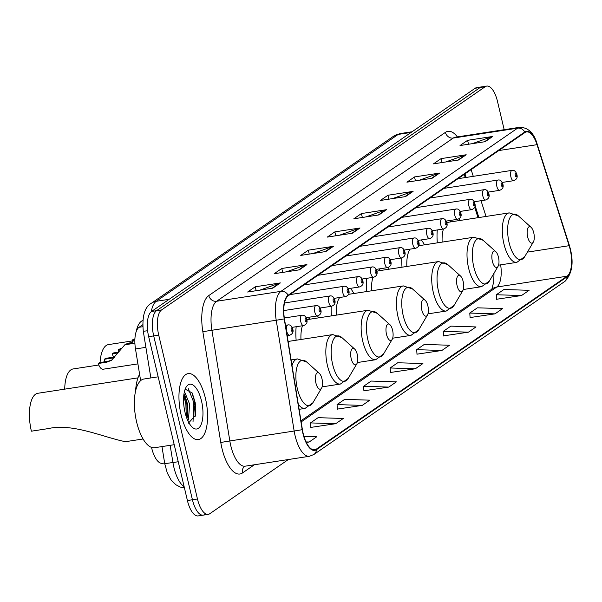 <?xml version="1.0" encoding="UTF-8"?>
<svg xmlns="http://www.w3.org/2000/svg" width="602" height="602" viewBox="0 0 602 602"><rect width="100%" height="100%" fill="white"/><g stroke="black" fill="none" stroke-linecap="round" stroke-linejoin="round"><path stroke-width="0.9" d="M318.654 317.856A36.85 14.93 81.2 0 0 317.502 315.93M296.161 326.72A36.85 14.93 81.2 0 0 296.131 340.228M353.946 293.513A36.85 14.93 81.2 0 0 350.439 288.343M331.19 306.313A36.85 14.93 81.2 0 0 331.424 315.884M389.238 269.169A36.85 14.93 81.2 0 0 388.222 267.454M366.723 278.335A36.85 14.93 81.2 0 0 366.723 291.541M424.538 244.826A36.85 14.93 81.2 0 0 421.249 239.927M401.767 257.919A36.85 14.93 81.2 0 0 402.016 267.198M459.83 220.482A36.85 14.93 81.2 0 0 458.867 218.865M437.285 229.949A36.85 14.93 81.2 0 0 437.308 242.862M478.003 217.683L474.632 207.088M465.248 177.575L464.232 174.384M415.99 207.66A5.215 2.115 81.2 0 0 415.99 207.675L469.974 199.36A5.215 2.115 -98.8 0 0 468.868 205.824A5.215 2.115 -98.8 0 0 471.562 209.669C474.745 208.495 475.821 206.366 474.782 203.28C473.729 200.24 472.126 198.931 469.974 199.36M373.97 236.639A5.215 2.115 81.2 0 0 373.97 236.654L427.954 228.339A5.215 2.115 -98.8 0 0 426.856 234.803A5.215 2.115 -98.8 0 0 429.542 238.648C432.733 237.481 433.801 235.352 432.763 232.259C431.709 229.219 430.106 227.91 427.954 228.339M359.966 246.301A5.215 2.115 81.2 0 0 359.966 246.316L413.95 238.001A5.215 2.115 -98.8 0 0 412.844 244.465A5.215 2.115 -98.8 0 0 415.538 248.31C418.721 247.136 419.797 245.006 418.759 241.921C417.705 238.881 416.102 237.572 413.95 238.001M317.946 275.28A5.215 2.115 81.2 0 0 317.946 275.295L371.931 266.979A5.215 2.115 -98.8 0 0 370.824 273.443A5.215 2.115 -98.8 0 0 373.518 277.289C376.702 276.122 377.778 273.993 376.739 270.9C375.686 267.86 374.083 266.551 371.931 266.979M140.635 380.675L135.495 348.949A20.859 8.451 -98.8 0 1 139.062 327.285L142.697 324.779M164.632 463.006L162.427 463.344A20.859 8.451 -98.8 0 1 151.538 447.414M195.123 416.629A27.812 11.265 81.2 0 0 194.363 406.516M504.175 129.693L497.508 101.467A20.859 8.451 81.2 0 0 486.747 86.086L476.694 87.636A20.859 8.451 81.2 0 0 475.144 88.268L151.531 311.467A20.859 8.451 81.2 0 0 148.671 336.676L187.41 500.533A20.859 8.451 81.2 0 0 198.163 515.914L203.19 515.139A20.859 8.451 81.2 0 0 204.74 514.507M481.72 86.861A20.859 8.451 81.2 0 0 480.17 87.493L156.558 310.692A20.859 8.451 81.2 0 0 153.698 335.901L192.429 499.758A20.859 8.451 81.2 0 0 203.19 515.139A20.859 8.451 81.2 0 1 192.429 499.758L153.698 335.901A20.859 8.451 81.2 0 1 156.558 310.692L480.17 87.493A20.859 8.451 81.2 0 1 481.72 86.861M205.395 398.223A33.373 13.522 81.2 0 0 188.178 373.609A33.373 13.522 81.2 0 0 181.127 414.966A33.373 13.522 81.2 0 0 198.344 439.58A33.373 13.522 81.2 0 0 205.395 398.223A33.373 13.522 81.2 0 0 188.178 373.609A33.373 13.522 81.2 0 0 181.127 414.966A33.373 13.522 81.2 0 0 198.344 439.58A33.373 13.522 81.2 0 0 205.395 398.223M570.139 249.303A22.251 9.015 -98.8 0 1 567.084 276.198L316.283 449.175A22.251 9.015 -98.8 0 1 314.635 449.852A22.251 9.015 -98.8 0 1 302.407 429.655L284.46 318.864A22.251 9.015 -98.8 0 1 288.26 295.755L524.884 132.553A22.251 9.015 -98.8 0 1 526.539 131.883A22.251 9.015 -98.8 0 1 537.014 144.676L569.138 245.691A22.251 9.015 -98.8 0 1 570.139 249.303M570.335 249.168A22.808 9.241 81.2 0 0 569.311 245.458L537.195 144.442A22.808 9.241 81.2 0 0 524.756 132.026L288.14 295.221A22.808 9.241 81.2 0 0 284.234 318.909L302.181 429.7A22.808 9.241 81.2 0 0 316.411 449.709L567.212 276.732A22.808 9.241 81.2 0 0 570.335 249.168M192.008 392.767A27.812 11.265 -98.8 0 1 194.581 400.97A27.812 11.265 -98.8 0 1 195.8 407.584M310.813 427.405L335.698 423.703L343.283 418.473L318.089 417.675L310.504 422.913L310.82 427.533M337.353 409.097L362.246 405.394L369.831 400.164L344.637 399.367L337.052 404.604L337.368 409.225M363.901 390.788L388.794 387.086L396.379 381.856L371.178 381.058L363.593 386.288L363.909 390.916M496.635 299.247L521.52 295.544L529.105 290.307L503.912 289.517L496.326 294.747L496.642 299.375M470.087 317.555L494.979 313.853L502.557 308.615L477.363 307.825L469.778 313.055L470.094 317.683M443.539 335.863L468.431 332.161L476.016 326.931L450.815 326.133L443.238 331.363L443.554 335.991M416.998 354.172L441.883 350.469L449.468 345.239L424.275 344.442L416.689 349.672L417.005 354.3M390.45 372.48L415.335 368.778L422.92 363.548L397.726 362.75L390.141 367.98L390.457 372.608M486.747 86.086A20.859 8.451 81.2 0 0 485.197 86.718L161.584 309.917A20.859 8.451 81.2 0 0 158.725 335.126L197.456 498.983A20.859 8.451 81.2 0 0 208.217 514.364A20.859 8.451 81.2 0 0 209.767 513.732L288.358 459.529M325.87 251.531L300.744 255.406L308.329 250.176L333.455 246.301L325.87 251.531M299.329 269.846L274.196 273.714L281.781 268.484L306.915 264.609L299.329 269.846M272.781 288.155L247.648 292.023L255.233 286.793L280.366 282.917L272.781 288.155M405.515 196.606L380.381 200.474L387.966 195.244L413.1 191.376L405.515 196.606M432.055 178.297L406.929 182.165L414.515 176.935L439.641 173.067L432.055 178.297M458.604 159.989L433.478 163.857L441.063 158.627L466.189 154.759L458.604 159.989M485.152 141.681L460.018 145.549L467.603 140.319L492.737 136.451L485.152 141.681M352.418 233.222L327.292 237.098L334.878 231.86L360.004 227.992L352.418 233.222M378.967 214.914L353.833 218.789L361.418 213.552L386.552 209.684L378.967 214.914M306.298 442.455L309.15 442.011L316.735 436.781L303.942 436.382M361.418 213.552L362.344 217.472M366.069 216.901L385.694 209.902A5.561 4.989 55.4 0 1 386.552 209.684M334.878 231.86L335.803 235.781M339.52 235.209L359.153 228.211A5.561 4.989 55.4 0 1 360.004 227.992M467.603 140.319L468.529 144.239M472.254 143.667L491.879 136.662A5.561 4.989 55.4 0 1 492.737 136.451M441.063 158.627L441.988 162.548M445.706 161.976L465.338 154.97A5.561 4.989 55.4 0 1 466.189 154.759M414.515 176.935L415.44 180.856M419.158 180.284L438.79 173.286A5.561 4.989 55.4 0 1 439.641 173.067M387.966 195.244L388.892 199.164M392.609 198.592L412.242 191.594A5.561 4.989 55.4 0 1 413.1 191.376M255.233 286.793L256.166 290.713M259.883 290.141L279.516 283.136A5.561 4.989 55.4 0 1 280.366 282.917M281.781 268.484L282.707 272.405M286.432 271.833L306.057 264.827A5.561 4.989 55.4 0 1 306.915 264.609M308.329 250.176L309.255 254.097M312.972 253.517L332.605 246.519A5.561 4.989 55.4 0 1 333.455 246.301M415.335 368.778L390.141 367.98M441.883 350.469L416.689 349.672M468.431 332.161L443.238 331.363M494.979 313.853L469.778 313.055M521.52 295.544L496.326 294.747M388.794 387.086L363.593 386.288M362.246 405.394L337.052 404.604M335.698 423.703L310.504 422.913M309.15 442.011L306.042 441.913M527.676 236.985A8.345 3.379 81.2 0 0 533.334 242.057A8.345 3.379 81.2 0 0 533.748 232.801A8.345 3.379 81.2 0 0 531.054 227.27A8.345 3.379 81.2 0 0 527.676 228.655A8.345 3.379 81.2 0 0 527.676 236.985M498.554 265.166L516.84 262.352A25.028 10.144 81.2 0 1 503.927 243.893A25.028 10.144 81.2 0 1 509.224 212.875L449.002 222.153A25.028 10.144 81.2 0 0 446.872 223.109M443.426 229.008A25.028 10.144 81.2 0 0 442.146 242.109M492.383 261.328A8.345 3.379 81.2 0 0 498.035 266.4A8.345 3.379 81.2 0 0 498.456 257.144A8.345 3.379 81.2 0 0 495.762 251.613A8.345 3.379 81.2 0 0 492.383 252.998A8.345 3.379 81.2 0 0 492.383 261.328M410.03 249.153A25.028 10.144 81.2 0 0 406.854 266.453M457.091 285.672A8.345 3.379 81.2 0 0 462.742 290.743A8.345 3.379 81.2 0 0 463.156 281.48A8.345 3.379 81.2 0 0 460.47 275.957A8.345 3.379 81.2 0 0 457.084 277.334A8.345 3.379 81.2 0 0 457.091 285.672M427.969 313.853L446.255 311.038A25.028 10.144 81.2 0 1 433.342 292.58A25.028 10.144 81.2 0 1 438.632 261.561L378.41 270.832A25.028 10.144 81.2 0 0 376.844 271.412M372.931 277.379A25.028 10.144 81.2 0 0 371.562 290.796M421.799 310.007A8.345 3.379 81.2 0 0 427.45 315.079A8.345 3.379 81.2 0 0 427.864 305.824A8.345 3.379 81.2 0 0 425.17 300.3A8.345 3.379 81.2 0 0 421.791 301.677A8.345 3.379 81.2 0 0 421.799 310.007M339.678 297.508A25.028 10.144 81.2 0 0 336.27 315.139M142.825 320.49A30.589 12.394 81.2 0 0 136.157 331.77M386.507 334.351A8.345 3.379 81.2 0 0 392.158 339.423A8.345 3.379 81.2 0 0 392.572 330.167A8.345 3.379 81.2 0 0 389.878 324.644A8.345 3.379 81.2 0 0 386.499 326.021A8.345 3.379 81.2 0 0 386.507 334.351M357.377 362.539L375.663 359.725A25.028 10.144 81.2 0 1 362.758 341.259A25.028 10.144 81.2 0 1 368.048 310.248L307.825 319.519A25.028 10.144 81.2 0 0 306.824 319.805M302.452 325.75A25.028 10.144 81.2 0 0 300.97 339.483M132.44 340.905L108.45 344.6A30.589 12.394 81.2 0 0 100.09 362.502M351.207 358.694A8.345 3.379 81.2 0 0 356.866 363.766A8.345 3.379 81.2 0 0 357.279 354.51A8.345 3.379 81.2 0 0 354.586 348.979A8.345 3.379 81.2 0 0 351.207 350.364A8.345 3.379 81.2 0 0 351.207 358.694M98.788 364.993L73.158 368.943A30.589 12.394 81.2 0 0 64.715 389.148M137.993 377.86L37.858 393.279A30.589 12.394 81.2 0 0 31.394 431.19L48.363 428.579C72.24 423.086 102.069 436.728 124.102 441.424L127.699 441.349L143.065 438.986M315.915 383.038A8.345 3.379 81.2 0 0 321.566 388.109A8.345 3.379 81.2 0 0 321.987 378.854A8.345 3.379 81.2 0 0 319.293 373.323A8.345 3.379 81.2 0 0 315.915 374.707A8.345 3.379 81.2 0 0 315.915 383.038M139.596 374.256A38.242 15.494 81.2 0 0 135.578 391.127M158.16 376.822L143.991 379.004A34.766 14.087 81.2 0 0 136.639 422.085A34.766 14.087 81.2 0 0 154.579 447.722L174.211 444.697M184.257 392.384L184.987 392.82L189.6 404.092L188.494 419.308L187.854 420.7M183.956 394.099L184.987 395.717L187.606 404.401L187.538 415.832L186.906 418.45M201.504 400.909A22.673 9.188 81.2 0 0 186.146 387.124A22.673 9.188 81.2 0 0 185.017 412.28A22.673 9.188 81.2 0 0 192.331 427.3A22.673 9.188 81.2 0 0 201.519 423.545A22.673 9.188 81.2 0 0 201.504 400.909M188.366 423.214L195.357 415.493L195.266 402.828L192.128 392.91L185.183 389.163M188.275 388.629L193.829 402.512L193.031 421.603M183.738 395.838L185.852 403.739L186.311 416.802M191.79 392.286L194.83 402.362L195.138 416.554M184.265 394.521L186.853 403.588L187.23 417.284M131.447 343.366L126.232 344.171A10.43 4.229 -98.8 0 0 126.36 344.54M134.238 339.656L132.365 339.942L134.886 338.858M132.011 342.583L127.541 343.268L126.232 344.171M132.365 339.942A6.953 2.814 -98.8 0 1 132.455 341.981M117.435 353.028L112.228 353.833A10.43 4.229 -98.8 0 0 113.71 357.121M120.234 349.318L118.353 349.604L120.882 348.52M134.916 338.821L131.131 343.81M118.007 352.245L113.53 352.93L112.228 353.833M118.353 349.604A6.953 2.814 -98.8 0 1 118.444 351.643M134.901 343.23L124.832 344.78L111.52 360.335L106.84 362.163L98.224 363.488A10.43 4.229 -98.8 0 0 103.055 369.237L137.918 363.871M104.349 359.266L105.651 358.363L114.275 357.039L112.965 357.934L104.349 359.266A6.953 2.814 -98.8 0 1 104.417 361.84M112.017 359.943L108.142 361.268L99.526 362.592L98.224 363.488M114.267 357.656L112.965 357.934M142.779 326.713L139.062 327.285M145.895 347.346L135.495 348.949M170.148 445.329L172.94 462.569A27.812 11.265 81.2 0 0 173.88 467.302A27.812 11.265 81.2 0 0 184.144 486.732M178.237 461.757L164.737 463.675L161.968 446.586M475.144 88.268L485.197 86.718M187.41 500.533L197.456 498.983M148.671 336.676L158.725 335.126M151.531 311.467L161.584 309.917M147.64 330.754L143.291 331.281C141.929 316.313 144.661 306.937 151.501 303.167L393.452 136.293L400.262 133.576A27.812 11.265 81.2 0 0 398.193 134.419L411.121 132.425M393.452 136.293A13.906 12.476 55.4 0 1 398.193 134.419L156.249 301.293L169.17 299.299M151.501 303.167A13.906 12.476 55.4 0 1 156.249 301.293A27.812 11.265 81.2 0 0 151.283 311.648M567.084 276.198L496.718 287.034A22.251 9.015 81.2 0 0 500.661 264.842M254.375 464.759L242.471 472.969A6.953 6.238 55.4 0 1 244.803 466.287L245.119 466.189A27.812 11.265 81.2 0 1 230.769 445.676A27.812 11.265 81.2 0 1 229.829 440.942L220.783 442.47L202.836 331.679A34.766 14.087 -98.8 0 1 208.781 295.567L445.405 132.372A34.766 14.087 -98.8 0 1 457.392 136.902M242.471 472.969A34.766 14.087 -98.8 0 1 221.957 448.385A34.766 14.087 -98.8 0 1 220.783 442.47M316.411 449.709A6.953 6.238 55.4 0 1 313.89 454.495L564.684 281.518C571.998 274.128 573.887 263.277 570.365 248.987L569.289 245.089A6.953 2.288 162.4 0 1 569.311 245.458M288.14 295.221A6.953 6.238 -124.6 0 0 280.968 291.353L517.592 128.158A6.953 6.238 55.4 0 1 524.756 132.026M284.234 318.909L276.22 320.241A27.812 11.265 -98.8 0 1 280.968 291.353L216.637 301.263A27.812 11.265 81.2 0 0 211.881 330.152L229.829 440.942L294.16 431.032L276.22 320.241L202.836 331.679M536.623 143.494A6.953 2.288 162.4 0 1 537.165 144.066A6.953 2.288 162.4 0 1 537.195 144.442M445.405 132.372A6.953 6.238 55.4 0 0 453.261 138.061L517.592 128.158A27.812 11.265 -98.8 0 1 519.661 127.308L455.323 137.218A27.812 11.265 81.2 0 0 453.261 138.061L216.637 301.263A6.953 6.238 55.4 0 1 208.781 295.567M302.181 429.7L294.16 431.032A27.812 11.265 -98.8 0 0 309.451 456.278L313.89 454.495M564.684 281.518A6.953 6.238 -124.6 0 0 567.212 276.732M316.283 449.175L312.852 449.702M301.15 421.919L496.718 287.034A12.514 11.227 55.4 0 0 492.451 288.727L300.97 420.79M569.138 245.691L527.382 252.118M537.014 144.676L498.772 150.56M486.032 216.449L481.021 200.707M473.277 176.341L471.14 169.621M378.267 215.027L385.694 209.902M404.815 196.711L412.242 191.594M431.363 178.403L438.79 173.286M457.911 160.094L465.338 154.97M484.452 141.786L491.879 136.662M351.726 233.335L359.153 228.211M325.178 251.644L332.605 246.519M298.63 269.952L306.057 264.827M272.081 288.26L279.516 283.136M509.224 212.875L518.42 215.93A22.996 9.316 81.2 0 0 509.104 219.738A22.996 9.316 81.2 0 0 509.111 242.696A22.996 9.316 81.2 0 0 524.696 256.678L533.334 242.057M418.608 245.736L473.924 237.218L483.12 240.273A22.996 9.316 81.2 0 0 473.812 244.081A22.996 9.316 81.2 0 0 473.819 267.04A22.996 9.316 81.2 0 0 489.396 281.014L498.035 266.4M473.924 237.218A25.028 10.144 81.2 0 0 468.634 268.236A25.028 10.144 81.2 0 0 481.547 286.695L489.396 281.014M438.632 261.561L447.828 264.617A22.996 9.316 81.2 0 0 438.512 268.424A22.996 9.316 81.2 0 0 438.527 291.383A22.996 9.316 81.2 0 0 454.104 305.357L462.742 290.743M348.438 294.355L403.34 285.905L412.536 288.96A22.996 9.316 81.2 0 0 403.22 292.768A22.996 9.316 81.2 0 0 403.235 315.726A22.996 9.316 81.2 0 0 418.811 329.7L427.45 315.079M403.34 285.905A25.028 10.144 81.2 0 0 398.05 316.915A25.028 10.144 81.2 0 0 410.963 335.382L418.811 329.7M368.048 310.248L377.243 313.296A22.996 9.316 81.2 0 0 367.927 317.103A22.996 9.316 81.2 0 0 367.935 340.07A22.996 9.316 81.2 0 0 383.519 354.044L392.158 339.423M288.117 341.462L332.755 334.584L341.951 337.639A22.996 9.316 81.2 0 0 332.635 341.447A22.996 9.316 81.2 0 0 332.643 364.406A22.996 9.316 81.2 0 0 348.219 378.387L356.866 363.766M332.755 334.584A25.028 10.144 81.2 0 0 327.458 365.602A25.028 10.144 81.2 0 0 340.371 384.061L348.219 378.387M291.105 359.906L297.456 358.927L306.651 361.983A22.996 9.316 81.2 0 0 297.343 365.79A22.996 9.316 81.2 0 0 297.35 388.749A22.996 9.316 81.2 0 0 312.927 402.73L321.566 388.109M298.314 404.401A25.028 10.144 81.2 0 0 305.079 408.404L312.927 402.73M297.456 358.927A25.028 10.144 81.2 0 0 292 365.422M195.545 411.174A27.812 11.265 81.2 0 0 193.949 401.067M502.241 182.436L513.581 180.69A5.215 2.115 -98.8 0 1 510.887 176.837A5.215 2.115 -98.8 0 1 511.993 170.381L457.987 178.696M515.297 175.483A1.738 0.707 81.2 0 0 516.32 176.717A1.738 0.707 81.2 0 0 516.561 174.61A1.738 0.707 81.2 0 0 515.53 173.384A1.738 0.707 81.2 0 0 515.297 175.483M488.237 192.091L499.57 190.345A5.215 2.115 -98.8 0 1 496.883 186.5A5.215 2.115 -98.8 0 1 497.989 180.036L443.975 188.358M501.285 185.145A1.738 0.707 81.2 0 0 502.316 186.372A1.738 0.707 81.2 0 0 502.55 184.272A1.738 0.707 81.2 0 0 501.526 183.046A1.738 0.707 81.2 0 0 501.285 185.145M474.233 201.753L485.566 200.007A5.215 2.115 -98.8 0 1 482.879 196.162A5.215 2.115 -98.8 0 1 483.978 189.698L429.971 198.02M487.281 194.807A1.738 0.707 81.2 0 0 488.305 196.034A1.738 0.707 81.2 0 0 488.546 193.934A1.738 0.707 81.2 0 0 487.522 192.708A1.738 0.707 81.2 0 0 487.281 194.807M473.277 204.462A1.738 0.707 81.2 0 0 474.301 205.696A1.738 0.707 81.2 0 0 474.542 203.596A1.738 0.707 81.2 0 0 473.518 202.362A1.738 0.707 81.2 0 0 473.277 204.462M446.217 221.077L457.558 219.324A5.215 2.115 -98.8 0 1 454.864 215.478A5.215 2.115 -98.8 0 1 455.97 209.022L401.955 217.337M459.273 214.124A1.738 0.707 81.2 0 0 460.297 215.358A1.738 0.707 81.2 0 0 460.538 213.251A1.738 0.707 81.2 0 0 459.507 212.024A1.738 0.707 81.2 0 0 459.273 214.124M432.213 230.732L443.546 228.986A5.215 2.115 -98.8 0 1 440.86 225.14A5.215 2.115 -98.8 0 1 441.958 218.677L387.951 226.999M445.262 223.786A1.738 0.707 81.2 0 0 446.293 225.013A1.738 0.707 81.2 0 0 446.526 222.913A1.738 0.707 81.2 0 0 445.503 221.686A1.738 0.707 81.2 0 0 445.262 223.786M431.258 233.448A1.738 0.707 81.2 0 0 432.281 234.675A1.738 0.707 81.2 0 0 432.522 232.575A1.738 0.707 81.2 0 0 431.499 231.349A1.738 0.707 81.2 0 0 431.258 233.448M417.254 243.103A1.738 0.707 81.2 0 0 418.277 244.337A1.738 0.707 81.2 0 0 418.518 242.237A1.738 0.707 81.2 0 0 417.487 241.003A1.738 0.707 81.2 0 0 417.254 243.103M390.194 259.718L401.526 257.965A5.215 2.115 -98.8 0 1 398.84 254.119A5.215 2.115 -98.8 0 1 399.939 247.663L345.932 255.978M403.242 252.765A1.738 0.707 81.2 0 0 404.273 253.999A1.738 0.707 81.2 0 0 404.506 251.892A1.738 0.707 81.2 0 0 403.483 250.665A1.738 0.707 81.2 0 0 403.242 252.765M376.19 269.372L387.522 267.627A5.215 2.115 -98.8 0 1 384.836 263.781A5.215 2.115 -98.8 0 1 385.935 257.317L331.928 265.64M389.238 262.427A1.738 0.707 81.2 0 0 390.262 263.653A1.738 0.707 81.2 0 0 390.502 261.554A1.738 0.707 81.2 0 0 389.479 260.327A1.738 0.707 81.2 0 0 389.238 262.427M375.234 272.089A1.738 0.707 81.2 0 0 376.258 273.316A1.738 0.707 81.2 0 0 376.498 271.216A1.738 0.707 81.2 0 0 375.467 269.989A1.738 0.707 81.2 0 0 375.234 272.089M348.174 288.697L359.514 286.951A5.215 2.115 -98.8 0 1 356.82 283.106A5.215 2.115 -98.8 0 1 357.927 276.642L303.912 284.957M361.223 281.744A1.738 0.707 81.2 0 0 362.253 282.978A1.738 0.707 81.2 0 0 362.487 280.878A1.738 0.707 81.2 0 0 361.463 279.644A1.738 0.707 81.2 0 0 361.223 281.744M334.17 298.351L345.503 296.605A5.215 2.115 -98.8 0 1 342.816 292.76A5.215 2.115 -98.8 0 1 343.915 286.304L289.908 294.619M347.219 291.406A1.738 0.707 81.2 0 0 348.242 292.64A1.738 0.707 81.2 0 0 348.483 290.533A1.738 0.707 81.2 0 0 347.459 289.306A1.738 0.707 81.2 0 0 347.219 291.406M320.159 308.013L331.499 306.267A5.215 2.115 -98.8 0 1 328.805 302.422A5.215 2.115 -98.8 0 1 329.911 295.958L284.498 302.957M333.215 301.068A1.738 0.707 81.2 0 0 334.238 302.294A1.738 0.707 81.2 0 0 334.479 300.195A1.738 0.707 81.2 0 0 333.455 298.968A1.738 0.707 81.2 0 0 333.215 301.068M306.155 317.675L317.495 315.93A5.215 2.115 -98.8 0 1 314.801 312.084A5.215 2.115 -98.8 0 1 315.907 305.62L283.768 310.572M319.21 310.73A1.738 0.707 81.2 0 0 320.234 311.956A1.738 0.707 81.2 0 0 320.475 309.857A1.738 0.707 81.2 0 0 319.444 308.623A1.738 0.707 81.2 0 0 319.21 310.73M292.151 327.337L303.483 325.592A5.215 2.115 -98.8 0 1 300.797 321.746A5.215 2.115 -98.8 0 1 301.895 315.282L284.325 317.991M305.199 320.384A1.738 0.707 81.2 0 0 306.23 321.618A1.738 0.707 81.2 0 0 306.463 319.519A1.738 0.707 81.2 0 0 305.44 318.285A1.738 0.707 81.2 0 0 305.199 320.384M287.169 335.607L289.479 335.246A5.215 2.115 -98.8 0 1 286.793 331.401A5.215 2.115 -98.8 0 1 287.891 324.945L285.506 325.313M291.195 330.046A1.738 0.707 81.2 0 0 292.218 331.281A1.738 0.707 81.2 0 0 292.459 329.174A1.738 0.707 81.2 0 0 291.436 327.947A1.738 0.707 81.2 0 0 291.195 330.046M108.142 361.268L106.84 362.163M184.43 487.951L180.239 487.048L175.852 484.753L171.111 480.035L167.326 473.134L164.737 463.675M400.262 133.576L412.099 131.748M150.854 377.951L143.291 331.281M569.289 245.089L537.165 144.066C534.004 132.989 528.172 127.398 519.661 127.308M208.217 514.364L203.19 515.139M309.451 456.278L245.119 466.189M478.883 217.548L474.986 205.29M466.129 177.44L464.992 173.865M494.001 273.233L493.723 281.909L491.864 289.126M516.84 262.352L524.696 256.678M451.229 221.807L449.739 220.535M531.054 227.27L518.42 215.93M463.262 289.509L481.547 286.695M495.762 251.613L483.12 240.273M446.255 311.038L454.104 305.357M380.645 270.494L378.854 268.966M460.47 275.957L447.828 264.617M392.67 338.196L410.963 335.382M425.17 300.3L412.536 288.96M375.663 359.725L383.519 354.044M310.06 319.173L307.968 317.397M389.878 324.644L377.243 313.296M322.085 386.883L340.371 384.061M354.586 348.979L341.951 337.639M299.111 409.322L305.079 408.404M319.293 373.323L306.651 361.983M513.581 180.69C516.764 179.516 517.84 177.387 516.802 174.294C515.748 171.254 514.146 169.952 511.993 170.381M499.57 190.345C502.76 189.178 503.836 187.049 502.798 183.956C501.744 180.916 500.142 179.614 497.989 180.036M485.566 200.007C488.756 198.841 489.825 196.711 488.786 193.618C487.733 190.578 486.13 189.269 483.978 189.698M460.221 211.415L471.562 209.669M457.558 219.324C460.741 218.157 461.817 216.028 460.778 212.935C459.725 209.895 458.122 208.593 455.97 209.022M443.546 228.986C446.737 227.819 447.813 225.69 446.767 222.597C445.713 219.557 444.11 218.255 441.958 218.677M418.202 240.394L429.542 238.648M404.198 250.056L415.538 248.31M401.526 257.965C404.717 256.798 405.793 254.669 404.755 251.576C403.701 248.536 402.098 247.234 399.939 247.663M387.522 267.627C390.713 266.46 391.782 264.331 390.743 261.238C389.69 258.198 388.087 256.896 385.935 257.317M362.178 279.035L373.518 277.289M359.514 286.951C362.697 285.777 363.774 283.647 362.735 280.562C361.682 277.522 360.079 276.213 357.927 276.642M345.503 296.605C348.693 295.439 349.77 293.309 348.724 290.217C347.67 287.177 346.067 285.875 343.915 286.304M331.499 306.267C334.689 305.101 335.758 302.972 334.72 299.879C333.666 296.839 332.063 295.537 329.911 295.958M317.495 315.93C320.678 314.763 321.754 312.634 320.715 309.541C319.662 306.501 318.059 305.191 315.907 305.62M303.483 325.592C306.674 324.418 307.75 322.288 306.704 319.203C305.65 316.163 304.048 314.854 301.895 315.282M289.479 335.246C292.67 334.08 293.738 331.95 292.7 328.858C291.646 325.817 290.044 324.516 287.891 324.945"/></g></svg>
